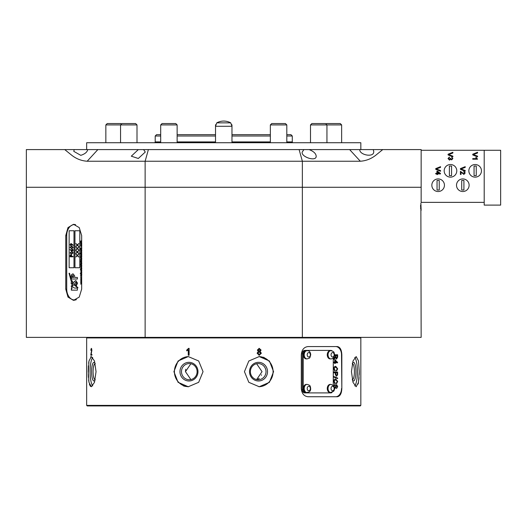 <?xml version="1.0" encoding="UTF-8"?>
<svg xmlns="http://www.w3.org/2000/svg" width="527" height="527" viewBox="0 0 527 527"><rect width="100%" height="100%" fill="white"/><g stroke="black" fill="none" stroke-linecap="round" stroke-linejoin="round"><path stroke-width="0.79" d="M160.689 136.012L155.208 136.012L156.578 134.642L160.689 134.642M177.138 134.642L215.523 134.642M231.972 134.642L270.351 134.642M285.43 123.542L286.807 124.912L270.351 124.912L271.728 123.542L285.43 123.542L286.807 124.912L286.807 134.642L290.917 134.642L292.287 136.012L286.807 136.012M270.351 136.012L231.972 136.012M215.523 136.012L177.138 136.012M360.83 149.589L360.83 142.731L86.665 142.731L86.665 149.589M155.208 136.012L155.208 141.908A0.823 0.823 0 0 1 154.385 142.731M286.807 141.908L292.287 141.908A0.823 0.823 0 0 0 293.111 142.731M292.287 141.908L292.287 136.012M216.768 122.857A14.552 14.552 0 0 1 230.727 122.857L216.768 122.857L215.523 126.282L231.972 126.282L231.972 142.731M360.83 405.382L360.277 405.928L87.212 405.928L86.665 405.382L360.83 405.382L360.83 337.932L86.665 337.932L87.212 337.385M360.277 337.385L360.83 337.932M359.256 371.7L359.21 374.552M359.071 377.47L358.847 380.033M358.492 382.437L358.116 384.064M352.306 363.571A8.089 2.095 -90 0 1 352.319 363.571A8.089 2.095 -90 0 1 354.407 371.654A8.089 2.095 -90 0 1 352.319 379.743A8.089 2.095 -90 0 1 352.306 379.743M352.273 363.65A9.321 2.411 -90 0 1 352.859 362.675A9.321 2.411 -90 0 1 355.923 371.654A9.321 2.411 -90 0 1 352.859 380.639A9.321 2.411 -90 0 1 352.273 379.664M354.79 357.411A15.079 3.9 -90 0 1 357.411 371.654A15.079 3.9 -90 0 1 354.79 385.902M351.45 371.654L352.998 382.319L356.16 386.739L358.512 382.325L359.256 371.654L358.518 360.995L356.16 356.575L352.991 361.002L351.45 371.654M185.346 386.429L183.31 385.823M261.57 374.809L261.405 375.296M259.251 378.34L258.052 379.091M257.367 379.374L256.636 379.578M95.183 379.743A8.089 2.095 90 0 1 95.176 379.743A8.089 2.095 90 0 1 93.081 371.654A8.089 2.095 90 0 1 95.176 363.571A8.089 2.095 90 0 1 95.183 363.571M95.222 379.664A9.321 2.411 90 0 1 94.629 380.639A9.321 2.411 90 0 1 91.573 371.654A9.321 2.411 90 0 1 94.629 362.675A9.321 2.411 90 0 1 95.222 363.65M92.706 385.902A15.079 3.9 90 0 1 90.084 371.654A15.079 3.9 90 0 1 92.706 357.411M88.24 371.654L88.977 382.319L91.336 386.739L94.498 382.325L96.046 371.654L94.498 360.995L91.336 356.575L88.977 361.002L88.279 374.605M90.598 386.443L89.972 385.606M89.669 384.941L89.399 384.143M88.977 382.319L88.648 380.026M88.411 377.391L88.286 374.638M256.629 379.578L262.038 371.654L256.629 363.735M266.01 371.654A8.089 7.813 -90 0 1 258.197 379.743A8.089 7.813 -90 0 1 250.384 371.654A8.089 7.813 -90 0 1 258.197 363.571A8.089 7.813 -90 0 1 266.01 371.654M267.518 371.654A9.321 9.005 -90 0 1 258.513 380.981A9.321 9.005 -90 0 1 249.515 371.654A9.321 9.005 -90 0 1 258.513 362.332A9.321 9.005 -90 0 1 267.518 371.654M258.869 356.581A15.079 14.565 -90 0 1 273.078 371.654A15.079 14.565 -90 0 1 258.869 386.732M244.442 371.654L248.816 382.319L259.225 386.739L269.416 382.325L273.572 371.654L269.422 360.995L259.225 356.575L248.816 361.002L244.442 371.654M190.866 363.735L185.458 371.654L190.866 379.578M197.111 371.654A8.089 7.813 90 0 1 189.298 379.743A8.089 7.813 90 0 1 181.486 371.654A8.089 7.813 90 0 1 189.298 363.571A8.089 7.813 90 0 1 197.111 371.654M197.981 371.654A9.321 9.005 90 0 1 188.976 380.981A9.321 9.005 90 0 1 179.97 371.654A9.321 9.005 90 0 1 188.976 362.332A9.321 9.005 90 0 1 197.981 371.654M188.62 386.732A15.079 14.565 90 0 1 174.411 371.654A15.079 14.565 90 0 1 188.62 356.581M173.917 371.654L178.08 382.325L188.264 386.739L198.672 382.319L203.047 371.654L198.679 360.995L188.264 356.575L178.08 360.988L173.917 371.654M341.832 388.518C341.601 393.55 340.099 396.291 337.326 396.745L308.018 396.745C304.007 396.278 301.767 393.537 301.299 388.518L301.299 354.796C301.76 349.79 304 347.049 308.018 346.568L337.326 346.568C340.093 347.016 341.595 349.757 341.832 354.796L341.832 388.518L341.516 354.796A8.228 5.817 90 0 0 335.699 346.568M259.225 355.297L257.097 353.189L258.362 351.45L257.354 350.08L259.218 348.354L261.089 350.106L260.114 351.45L261.346 353.215L259.225 355.297M188.567 348.354L189.114 348.354L189.114 355.205L188.264 355.205L188.264 349.869L186.742 350.877L186.742 350.066L188.567 348.354M91.369 353.057L91.019 354.328L91.896 354.328L91.896 355.205L90.743 355.205L91.639 350.251L91.309 349.144L90.763 350.284L91.316 348.354L91.876 350.244L91.369 353.057M86.665 405.382L86.665 337.932M259.225 356.575L259.818 356.588M263.447 357.234L264.185 357.49M88.24 371.43L88.417 365.883M88.648 363.268L88.977 360.988M90.604 356.871L91.336 356.575M334.158 381.436L335.132 382.977L335.007 383.748L333.716 381.508C333.815 379.829 334.493 378.979 335.732 378.966L337.688 381.495L336.562 383.61L336.443 382.833L337.24 381.456L335.732 379.743L333.716 381.436M333.762 372.852L333.762 372.082L337.642 372.082L337.603 374.908L336.529 376.153L335.356 374.196L335.356 372.852L333.762 372.852L334.869 372.852M333.762 362.8L333.762 362.095L334.704 362.095L334.704 359.704L335.205 359.704L337.59 362.8L335.205 362.8L335.205 363.505L334.223 362.8M335.699 396.745A8.228 5.817 90 0 0 341.516 388.518M337.155 355.56L337.155 354.783L334.566 354.783L337.642 354.783L337.642 357.168L336.595 359.006L335.554 357.55L333.762 359.454L333.762 358.564L335.488 356.733L335.501 355.56L334.507 355.56L335.02 355.56M334.158 368.781L335.132 370.323L335.007 371.094L333.716 368.854C333.815 367.174 334.493 366.324 335.732 366.311L337.688 368.841L336.562 370.955L336.443 370.178L337.24 368.801L335.732 367.088L333.716 368.781M333.762 377.088L333.762 376.509L337.642 378.057L337.642 378.636L333.762 377.088M333.775 385.929L335.106 384.453L334.158 386.713M334.52 387.839L335.363 387.385L335.791 385.474L336.628 384.664L337.688 386.568L336.549 388.597L337.24 386.594L336.661 385.435L336.318 385.632L335.798 387.786L334.566 388.676M185.458 371.654L185.715 369.256M337.155 357.168L336.107 359.006M335.363 357.978L334.876 357.978L335.067 357.55L335.554 357.55M334.876 357.978L333.762 359.045M335.468 356.819L335.495 357.55M335.607 357.912L336.582 358.228L337.194 357.194L337.194 355.56L335.949 355.56L335.949 357.029L336.582 358.228M335.501 355.56L335.949 355.56M335.468 357.029L335.949 357.029M333.762 362.095L334.223 362.095M334.704 359.704L337.59 362.306M337.109 362.306L337.109 362.8M334.717 363.505L334.717 362.8L335.205 362.8M335.205 360.573L334.717 360.573L334.717 362.095L336.601 362.095L335.205 360.573L335.205 362.095M335.732 367.088L333.677 368.781L334.645 370.323L335.132 370.323M334.645 370.323L334.559 370.863M335.488 366.331L337.109 367.991M337.24 368.841L337.688 368.841M337.208 368.841L336.081 370.955M333.762 372.082L337.155 372.082L337.155 372.852M336.042 376.153L337.603 374.908M335.389 374.855L336.509 375.382L337.161 374.796L337.194 372.852L335.798 372.852L335.798 374.177L336.509 375.382M335.356 372.852L335.798 372.852M335.356 374.177L335.798 374.177M333.762 376.7L337.642 378.057M337.155 378.057L337.155 378.439M335.732 379.743L333.677 381.436L334.645 382.977L335.132 382.977M334.645 382.977L334.559 383.518M335.488 378.979L337.109 380.646M337.24 381.495L337.688 381.495M337.208 381.495L336.081 383.61M334.619 384.572L334.619 385.224L335.106 385.224M334.619 385.224L333.795 385.948M336.391 384.703L337.142 385.863M337.24 386.568L337.688 386.568M337.142 387.312L336.549 388.425M336.318 385.632L336.661 385.435M335.837 385.632L335.317 387.786L335.798 387.786M335.317 387.786L334.381 388.742M261.346 353.215L259.047 355.297M260.114 351.45L261.168 353.215M261.089 350.106L259.936 351.45M259.04 348.354L260.918 350.106M259.225 349.144L258.032 350.086L259.231 351.074L260.246 350.126L259.225 349.144L258.032 350.086M258.204 350.086L259.231 351.074M259.205 351.865L257.775 353.169L259.231 354.506L260.496 353.202L259.205 351.865L257.775 353.169M257.953 353.169L259.231 354.506M186.742 350.066L189.114 348.354M186.914 350.798L186.914 350.066M188.264 349.869L188.442 355.205L189.114 355.205M91.507 349.144L91.639 348.67M91.309 349.144L91.777 349.144M91.158 352.642L91.494 352.642M90.763 354.599L91.434 354.328M91.896 355.205L91.382 355.205L91.408 354.599M120.551 142.731L120.551 124.912L121.921 123.542L135.63 123.542L137 124.912L105.855 124.912L105.855 142.731M310.495 124.912L311.865 123.542L325.574 123.542L326.068 124.029L326.556 123.542L340.264 123.542L341.634 124.912L310.495 124.912L310.495 142.731M160.689 124.912L162.059 123.542L175.768 123.542L177.138 124.912L160.689 124.912L160.689 142.731M216.024 124.912L215.523 124.912L215.523 142.731M231.188 124.128L231.972 124.912L231.472 124.912M105.855 124.912L107.225 123.542L120.933 123.542L121.427 124.029M307.109 350.686L306.332 350.686A4.111 2.905 90 0 0 303.427 354.954A4.111 2.905 90 0 0 306.332 358.907L307.109 358.907C309.902 357.866 309.645 358.999 310.726 354.664C310.357 351.878 309.151 350.554 307.109 350.686A4.111 2.905 90 0 0 304.204 354.954A4.111 2.905 90 0 0 307.109 358.907M307.201 354.882A2.22 1.568 90 0 0 308.835 357.016A2.22 1.568 90 0 0 310.344 354.711A2.22 1.568 90 0 0 308.717 352.576A2.22 1.568 90 0 0 307.201 354.882M330.956 384.407L330.179 384.407A4.111 2.905 90 0 0 328.176 385.533A4.111 2.905 90 0 0 327.478 390.039A4.111 2.905 90 0 0 330.179 392.628L333.716 391.192C335.521 388.004 334.599 385.744 330.956 384.407A4.111 2.905 90 0 0 328.953 385.533A4.111 2.905 90 0 0 328.255 390.039A4.111 2.905 90 0 0 330.956 392.628M331.536 386.904A2.22 1.568 90 0 0 331.476 390.046A2.22 1.568 90 0 0 333.703 390.132A2.22 1.568 90 0 0 333.762 386.989A2.22 1.568 90 0 0 331.536 386.904M330.956 350.686C332.992 351.166 334.046 351.865 334.118 352.78C335.152 355.765 334.401 357.767 331.865 358.782L330.956 358.907A4.111 2.905 90 0 1 328.064 355.211A4.111 2.905 90 0 1 330.376 350.765A4.111 2.905 90 0 1 330.956 350.686L330.179 350.686A4.111 2.905 90 0 0 329.599 350.765A4.111 2.905 90 0 0 327.28 355.211A4.111 2.905 90 0 0 330.179 358.907L330.956 358.907A4.111 2.905 90 0 0 331.536 358.828M332.932 356.97A2.22 1.568 90 0 0 334.158 354.355A2.22 1.568 90 0 0 332.306 352.622A2.22 1.568 90 0 0 331.081 355.238A2.22 1.568 90 0 0 332.932 356.97M307.109 384.407L306.332 384.407A4.111 2.905 90 0 0 304.935 384.908A4.111 2.905 90 0 0 303.512 389.539A4.111 2.905 90 0 0 306.332 392.628L309.165 391.917C310.673 390.929 311.042 389.124 310.271 386.502C310.199 385.593 309.151 384.894 307.109 384.407A4.111 2.905 90 0 0 305.713 384.908A4.111 2.905 90 0 0 304.296 389.539A4.111 2.905 90 0 0 307.109 392.628M309.527 390.467A2.22 1.568 90 0 0 310.153 387.45A2.22 1.568 90 0 0 308.018 386.568A2.22 1.568 90 0 0 307.399 389.585A2.22 1.568 90 0 0 309.527 390.467M332.089 392.431A3.425 2.424 -90 0 1 330.857 392.905L304.685 392.905A3.425 2.424 -90 0 1 302.261 389.479L302.261 353.834A3.425 2.424 -90 0 1 304.685 350.409L330.857 350.409A3.425 2.424 -90 0 1 332.089 350.883M305.653 392.905A3.425 2.424 -90 0 1 303.229 389.479L303.229 353.834A3.425 2.424 -90 0 1 305.653 350.409M333.281 357.965L333.281 385.349M420.875 209.502L421.145 337.385L302.36 337.385L302.36 187.283L145.129 187.283L145.129 337.385L302.36 337.385M145.129 337.385L26.35 337.385L26.35 187.283L421.145 187.283L302.36 187.283L302.36 161.236L360.323 161.236C366.146 160.834 371.397 158.759 376.061 155.01L382.747 149.589L349.625 149.589L360.323 161.236M421.145 210.319L420.889 203.396M420.869 203.475L420.75 203.989M420.553 205.405L420.506 206.472M420.553 207.552L420.737 208.909M382.747 149.589L421.145 149.589L421.145 202.625M81.665 235.536L81.665 289.132L79.228 297.083L73.503 300.377L67.99 297.083L65.763 289.132L65.763 235.536L67.99 227.585L73.503 224.298L79.228 227.585L81.665 235.536M74.57 224.397A11.238 7.951 -90 0 0 73.747 224.621M73.115 299.791A11.238 7.951 -90 0 0 74.57 300.271M87.719 149.589L97.864 149.589L87.172 161.236C81.342 160.834 76.099 158.759 71.435 155.01L64.749 149.589L74.235 149.589L73.78 151.341L80.776 155.34C84.893 154.036 87.212 152.119 87.719 149.589L74.235 149.589M359.77 149.589C359.328 155.162 374.625 157.968 373.709 151.341L373.254 149.589M138.298 149.615L131.302 156.176L138.298 158.489L145.287 152.04L143.581 149.589L138.298 149.615M303.914 149.589L302.208 152.04C300.812 156.914 316.496 162.125 316.187 156.176C315.95 153.509 313.585 151.308 309.092 149.589L299.105 149.589L302.36 161.236L145.129 161.236L145.129 187.283L26.35 187.283L26.35 149.589L64.749 149.589M97.864 149.589L138.403 149.589M143.581 149.589L299.105 149.589M309.092 149.589L349.625 149.589M87.172 161.236L145.129 161.236L148.39 149.589M435.743 169.332L435.743 168.6L440.539 166.664L440.539 167.395L436.33 168.963L440.539 170.537L440.539 171.268L435.743 169.332M448.082 154.938L448.082 154.207L452.877 152.27L452.877 153.001L448.661 154.576L452.877 156.144L452.877 156.875L448.082 154.938M460.414 169.332L460.414 168.6L465.216 166.664L465.216 167.395L461 168.963L465.216 170.537L465.216 171.268L460.414 169.332M472.752 154.938L472.752 154.207L477.554 152.27L477.554 153.001L473.338 154.576L477.554 156.144L477.554 156.875L472.752 154.938M421.145 150.274L484.201 150.274L484.201 205.102L500.65 205.102L500.65 150.274L484.201 150.274L484.201 202.361L421.145 202.361M477.554 159.213L472.752 159.213L472.752 158.601L476.494 158.601L475.782 157.494L476.355 157.494L477.554 159.213M461.033 172.125L461.033 174.47L460.414 174.47L460.414 171.334L463.885 173.791L464.662 172.922L463.8 172.013L463.859 171.394L465.216 172.935L463.892 174.411L461.033 172.125M448.016 158.555L449.373 157.066L449.432 157.678L448.569 158.581L449.531 159.523L450.354 158.225L451.639 159.279L452.324 158.548L451.646 157.125L452.877 158.528L451.659 159.892L450.704 159.24L449.524 160.142L448.016 158.555M435.743 173.917L435.743 173.304L436.909 173.304L436.909 171.209L437.529 171.209L440.48 173.488L440.48 173.917L437.529 173.917L437.529 174.536L436.909 174.536L436.909 173.917L435.743 173.917M437.529 171.973L437.529 173.304L439.254 173.304L437.529 171.973M469.122 185.227A6.304 6.304 0 0 0 462.818 178.923A6.304 6.304 0 0 0 456.507 185.227A6.304 6.304 0 0 0 462.818 191.532A6.304 6.304 0 0 0 469.122 185.227M461.718 180.432L461.718 190.023L463.912 190.023L463.912 180.432L461.718 180.432M481.461 170.834A6.304 6.304 0 0 0 475.15 164.529A6.304 6.304 0 0 0 468.846 170.834A6.304 6.304 0 0 0 475.15 177.138A6.304 6.304 0 0 0 481.461 170.834M474.056 166.038L474.056 175.629L476.25 175.629L476.25 166.038L474.056 166.038M444.445 185.227A6.304 6.304 0 0 0 438.141 178.923A6.304 6.304 0 0 0 431.837 185.227A6.304 6.304 0 0 0 438.141 191.532A6.304 6.304 0 0 0 444.445 185.227M437.048 180.432L437.048 190.023L439.235 190.023L439.235 180.432L437.048 180.432M456.784 170.834A6.304 6.304 0 0 0 450.48 164.529A6.304 6.304 0 0 0 444.175 170.834A6.304 6.304 0 0 0 450.48 177.138A6.304 6.304 0 0 0 456.784 170.834M449.379 166.038L449.379 175.629L451.573 175.629L451.573 166.038L449.379 166.038M73.095 252.901L71.567 254.119L70.038 252.901L71.567 251.642L73.095 252.901M73.095 247.42L71.567 248.639L70.038 247.42L71.567 246.162L73.095 247.42M73.991 230.74L69.142 230.74L69.142 267.749L73.991 267.749L73.991 230.74L73.991 267.749L69.142 267.749L69.142 230.74L73.991 230.74M71.784 243.994L73.095 245.108L72.937 245.417L71.758 244.416L70.928 245.845L70.038 244.693L70.928 243.573L71.784 243.994M71.362 250.819L70.038 249.745L70.203 249.442L71.376 250.391L72.206 249.007L73.095 250.134L72.206 251.221L70.038 249.745M73.016 256.807L70.111 256.807L70.157 255.285L70.888 254.594L71.626 255.292L71.679 256.438L73.016 256.438L73.016 256.807L70.302 256.807L70.157 255.285M72.996 245.305L71.758 244.416M71.119 245.845L70.038 244.693M70.229 244.693L71.125 243.573M70.914 245.477L71.685 244.706L70.914 243.942L70.335 244.712L70.914 245.477L71.488 244.706L70.914 243.942M71.758 248.639L70.038 247.42M70.229 247.42L71.758 246.162M71.567 248.27L72.989 247.407L72.489 246.662L71.567 246.531L70.335 247.407L71.567 248.27L72.798 247.407L71.567 246.531M71.343 250.022L71.376 250.391M71.534 250.022L72.397 249.007M72.403 251.221L71.56 250.819M72.219 250.852L72.989 250.114L72.219 249.376L71.639 250.114L72.219 250.852L72.798 250.114L72.219 249.376M71.758 254.119L70.038 252.901M70.229 252.901L71.758 251.642M71.567 253.75L72.989 252.888L72.489 252.143L71.567 252.011L70.335 252.888L71.567 253.75L72.798 252.888L71.567 252.011M70.348 255.285L71.086 254.594M71.87 256.438L73.016 256.438M71.376 256.438L71.086 254.963L70.407 256.438L71.376 256.438L70.895 254.963M79.801 230.74L74.959 230.74L74.959 267.749L79.801 267.749L79.801 230.74L79.801 267.749L74.959 267.749L74.959 230.74L79.801 230.74M75.928 243.546L77.113 245.055L75.928 246.557L77.35 245.266L78.833 246.61L77.588 245.055L78.833 243.494L77.35 244.838L75.928 243.546M75.928 247.031L77.113 248.533L75.928 250.035L77.35 248.744L78.833 250.088L77.588 248.533L78.833 246.979L77.35 248.322L75.928 247.031M75.928 250.509L77.113 252.011L75.928 253.513L77.35 252.222L78.833 253.566L77.588 252.011L78.833 250.457L77.35 251.801L75.928 250.509M75.928 253.988L77.113 255.49L75.928 256.992L77.35 255.707L78.833 257.044L77.588 255.49L78.833 253.935L77.35 255.279L75.928 253.988M78.833 254.113L77.35 255.279M77.35 255.707L78.833 256.873M76.119 254.166L77.311 255.49L76.119 256.82M78.833 250.635L77.35 251.801M77.35 252.222L78.833 253.395M76.119 250.687L77.311 252.011L76.119 253.335M78.833 247.15L77.35 248.322M77.35 248.744L78.833 249.91M76.119 247.203L77.311 248.533L76.119 249.857M78.833 243.672L77.35 244.838M77.35 245.266L78.833 246.432M76.119 243.724L77.311 245.055L76.119 246.379M75.256 224.568L74.472 224.568A10.968 7.753 90 0 1 75.592 224.686M77.383 279.014L71.224 279.014L71.224 277.274C71.079 275.278 71.659 274.152 72.976 273.882L74.603 275.68L74.696 277.452L77.383 277.452L77.383 279.014L71.422 279.014L71.422 277.274C71.27 275.278 71.85 274.152 73.167 273.882M77.383 290.16L71.362 290.16L71.362 288.368L72.1 288.368L71.257 286.53L71.402 285.68L72.654 286.326L72.522 286.932L74.65 288.078L77.383 288.071L77.383 290.16L71.553 290.16L71.553 288.368M80.835 244.541L80.835 243.402L81.217 243.191L81.764 243.968L81.217 244.752L80.835 244.541L80.835 243.402M81.639 247.282L81.639 246.939L81.639 247.282M81.006 249.179L80.249 249.179L80.677 248.731L81.665 248.994L81.006 248.994M81.191 252.973L80.677 252.789L81.632 252.301L80.677 251.629L81.198 251.629L81.764 252.301L80.875 252.789M80.835 256.616L80.835 255.476L81.217 255.266L81.764 256.043L81.217 256.82L80.835 256.616L80.835 255.476M81.402 257.98L80.875 259.567L81.665 259.567L80.677 259.567L81.211 257.98L81.665 259.383M81.632 263.395L81.468 262.677L81.764 263.368L81.217 264.126L80.862 263.955L80.664 263.362L81.237 262.598L81.237 263.941L81.665 263.395M80.664 265.799L81.454 265.391L81.619 266.26L81.461 265.575L80.941 266.181L80.789 265.799M80.664 268.414L81.454 267.999L81.619 268.869L81.461 268.184L80.941 268.79L80.789 268.414M80.835 271.405L80.835 270.265L81.217 270.055L81.764 270.832L81.217 271.609L80.835 271.405L80.835 270.265M80.835 275.226L80.835 274.086L81.217 273.882L81.764 274.653L81.217 275.437L80.835 275.226L80.835 274.086M81.639 276.965L81.639 276.622L81.639 276.965M81.665 281.266L80.677 281.84L81.448 281.194L80.677 280.707L81.448 280.193L80.677 279.547L81.665 280.127M81.665 280.265L80.98 280.693L81.665 281.135M76.389 299.626A10.968 7.753 90 0 1 74.472 299.962A10.968 7.753 90 0 1 66.718 289L66.718 235.536A10.968 7.753 90 0 1 74.472 224.568M81.665 283.585L80.677 284.158L81.448 283.513L80.677 283.025L81.448 282.512L80.677 281.866L81.665 282.446M81.665 282.584L80.98 283.012L81.665 283.454M81.665 278.948L80.677 279.521L81.448 278.875L80.677 278.381L81.448 277.874L80.677 277.228L81.665 277.808M81.665 277.946L80.98 278.375L81.665 278.809M80.875 276.095L81.665 276.28L80.677 276.28L80.697 275.568L81.58 276.095M80.447 273.322L81.665 273.506L80.249 273.506L80.875 273.322L80.664 272.709L81.211 271.925L81.665 273.322M81.006 269.501L80.249 269.501L80.677 269.053L81.665 269.317L81.006 269.317M81.665 267.182L80.677 267.788L81.494 267.084L80.677 266.366L81.665 266.991M81.006 264.837L80.249 264.837L80.677 264.389L81.665 264.653L81.006 264.653M80.908 261.833L80.875 262.229L81.665 262.229L80.677 262.229L80.664 261.524L80.664 260.496L81.665 259.989L80.855 260.496L80.921 261.043M81.362 260.173L80.789 260.529L81.52 261.017M81.395 261.201L80.789 261.557L81.487 262.044M80.875 257.479L81.665 257.663L80.677 257.663L80.697 256.952L81.58 257.479M81.665 253.553L81.211 254.949L80.664 254.159L80.888 253.553L80.249 253.368L81.665 253.368L80.447 253.553M80.664 250.417L80.908 249.732L81.211 251.076L81.514 249.732L81.764 250.437L81.217 251.26L80.796 250.417M80.664 248.085L81.454 247.677L81.619 248.546L81.461 247.861L80.941 248.467L80.789 248.085M80.664 245.753L80.908 245.068L81.211 246.412L81.514 245.068L81.764 245.766L81.217 246.596L80.796 245.753M80.908 242.433L80.875 242.822L81.665 242.822L80.677 242.822L80.664 242.124L80.664 241.089L81.665 240.582L80.855 241.089L80.921 241.643M81.362 240.767L80.789 241.122L81.52 241.61M81.395 241.794L80.789 242.156L81.487 242.637M72.245 280.805L71.639 281.339L72.047 280.805L72.805 281.971L72.377 282.505L73.115 283.454L74.373 281.477L75.789 280.581L77.541 283.19L76.231 285.937L75.644 284.56L76.435 283.137L75.848 282.143L74.043 284.455C79.122 288.796 79.057 288.882 73.852 284.718C79.057 288.882 79.122 288.796 74.043 284.455M74.241 284.455C79.313 288.796 79.248 288.882 74.043 284.718L72.627 285.489L71.066 283.203L71.593 281.754L71.066 283.203M71.639 281.339L69.538 273.25L69.03 273.25L71.395 281.754M73.088 283.757L72.206 282.94L72.871 283.783M72.206 282.94L72.891 283.757M75.657 299.962A10.968 7.753 90 0 1 75.44 299.962L74.472 299.962M80.875 283.961L81.448 283.513M81.639 283.513L80.677 283.025M80.875 282.992L81.448 282.512M81.639 282.512L80.677 282.057M80.875 281.642L81.448 281.194M81.639 281.194L80.677 280.707M80.875 280.674L81.448 280.193M81.639 280.193L80.677 279.738M80.875 279.323L81.448 278.875M81.639 278.875L80.677 278.381M80.875 278.355L81.448 277.874M81.639 277.874L80.677 277.419M80.855 275.726L80.835 276.095M80.789 274.659L81.408 275.252L81.823 274.659L81.408 274.066L80.664 274.653M81.033 274.086L81.408 273.882M81.408 275.437L81.033 275.226M81.665 274.659L81.217 274.066M81.217 275.252L81.632 274.659M81.408 271.925L80.875 273.322M80.789 272.716L81.402 273.322L81.823 272.722L81.408 272.11L80.664 272.709M81.211 273.322L81.632 272.722L81.211 272.11M80.789 270.832L81.217 271.425L81.823 270.832L81.408 270.239L80.664 270.832M81.033 270.265L81.408 270.055M81.408 271.609L81.033 271.405M81.665 270.832L81.217 270.239M81.217 271.425L81.632 270.832M81.823 268.447L81.461 268.184M81.132 268.79L80.855 268.414M80.875 267.591L81.494 267.084M81.665 267.064L80.677 266.563M81.823 265.839L81.461 265.575M81.132 266.181L80.855 265.799M81.112 263.922L81.112 262.782L80.894 263.744L81.435 263.941L81.823 263.395L81.408 262.841M81.408 264.126L80.862 263.955M81.053 263.955L80.868 262.762M81.066 262.762L81.435 262.598M80.855 261.524L81.112 261.043M81.211 259.383L81.823 258.77L81.211 258.164L80.789 258.777L81.211 259.383L81.632 258.77L81.211 258.164M80.855 257.117L80.835 257.479M80.789 256.043L81.408 256.636L81.823 256.043L81.408 255.45L80.664 256.043M81.033 255.476L81.408 255.266M81.408 256.82L81.033 256.616M81.665 256.043L81.217 255.45M81.217 256.636L81.632 256.043M81.402 254.949L80.888 253.553M80.789 254.159L81.211 254.765L81.823 254.159L81.408 253.553L80.664 254.159M81.665 254.159L81.211 253.553M81.211 254.765L81.632 254.159M81.613 252.762L81.435 251.847M81.415 251.26L80.855 250.417L81.105 249.732M81.823 250.43L81.211 251.076M81.823 248.125L81.461 247.861M81.132 248.467L80.855 248.085M81.415 246.596L80.855 245.753L81.105 245.068M81.823 245.766L81.211 246.412M80.789 243.968L81.217 244.568L81.823 243.968L81.408 243.375L80.664 243.968M81.033 243.402L81.408 243.191M81.408 244.752L81.033 244.541M81.665 243.968L81.217 243.375M81.217 244.568L81.632 243.968M80.855 242.124L81.112 241.643M71.257 286.53L72.1 288.368M71.448 286.53L71.6 285.68M77.383 288.071L74.65 288.078M73.062 283.783L72.574 283.928M74.373 281.477L73.115 283.454M74.57 281.477L75.98 280.581M76.375 285.825L75.644 284.56M75.842 284.56L76.435 283.137M76.626 283.137L75.848 282.143M72.825 285.489L71.264 283.203M69.538 273.25L71.593 281.754M74.893 277.452L77.383 277.452M73.596 277.452L73.167 275.443L72.456 275.858L72.331 277.452L73.596 277.452L72.97 275.443M155.208 141.908L160.689 141.908M177.138 141.908L215.523 141.908M231.972 141.908L270.351 141.908M337.194 357.168L337.642 357.168M334.349 358.551L334.836 358.551M337.194 374.091L337.642 374.091M302.261 389.479L303.229 389.479M302.261 353.834L303.229 353.834M66.718 235.536L65.763 235.536M66.718 289.132L65.763 289.132M230.727 122.857L231.972 126.282L231.972 124.912M137 124.912L137 142.731L137 124.912L135.63 123.542M341.634 124.912L341.634 142.731M325.574 123.542L326.944 124.912L326.944 142.731M286.807 124.912L286.807 142.731M270.351 124.912L270.351 142.731M177.138 124.912L177.138 142.731M216.307 124.128L215.523 124.912"/></g></svg>
